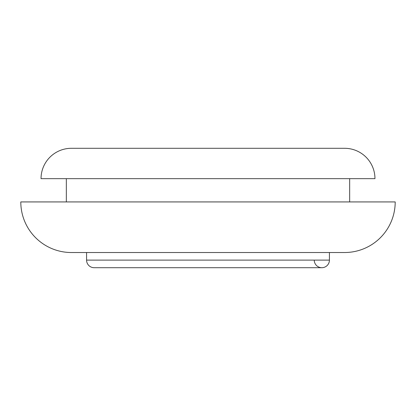 <?xml version="1.0" encoding="UTF-8"?>
<svg xmlns="http://www.w3.org/2000/svg" width="416" height="416" viewBox="0 0 416 416"><rect width="100%" height="100%" fill="white"/><g stroke="black" fill="none" stroke-linecap="round" stroke-linejoin="round"><path stroke-width="0.62" d="M349.664 201.926L349.664 178.656L349.664 201.926M66.336 178.656L66.336 201.926L66.336 178.656M86.575 252.522L86.575 260.114L86.575 252.522L71.396 252.522L344.604 252.522A50.596 50.596 0 0 0 395.2 201.926L20.8 201.926A50.596 50.596 0 0 0 71.396 252.522L344.604 252.522L329.425 252.522L329.425 260.114L329.425 252.522M86.575 260.114L329.425 260.114L86.575 260.114A7.587 7.587 0 0 0 94.162 267.701A7.587 7.587 0 0 1 86.575 260.114M94.162 267.701L321.838 267.701A7.587 7.587 0 0 0 329.425 260.114A7.587 7.587 0 0 1 321.838 267.701A7.587 7.587 0 0 1 314.246 260.114M41.038 178.656L374.962 178.656A30.358 30.358 0 0 0 344.604 148.299L71.396 148.299A30.358 30.358 0 0 0 41.038 178.656L374.962 178.656A30.358 30.358 0 0 0 344.604 148.299L71.396 148.299A30.358 30.358 0 0 0 41.038 178.656M71.396 252.522A50.596 50.596 0 0 1 20.8 201.926L395.2 201.926A50.596 50.596 0 0 1 344.604 252.522"/></g></svg>
